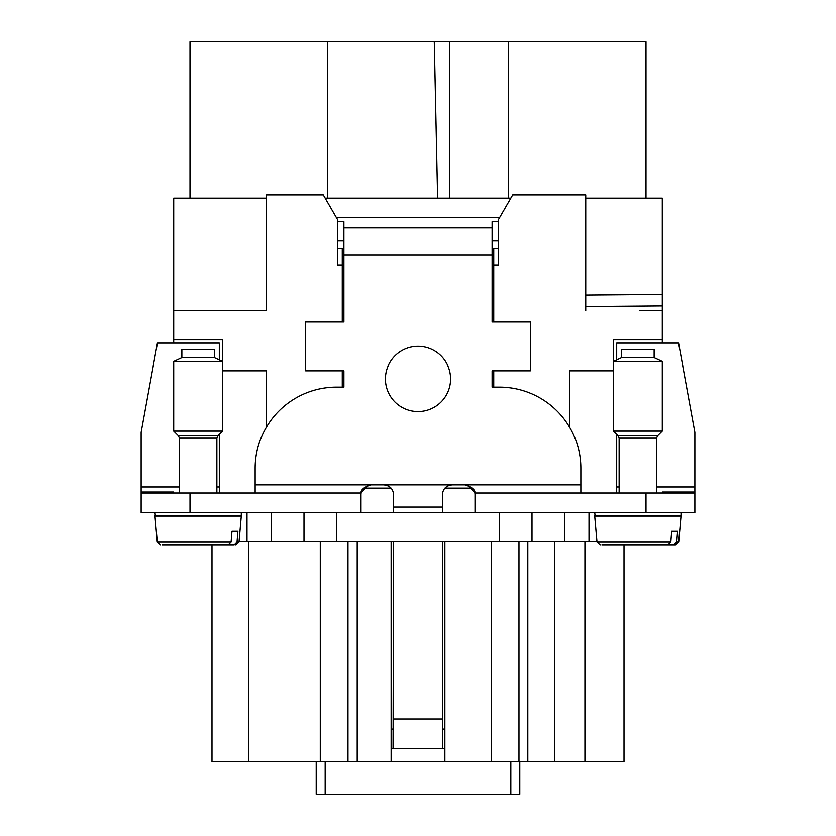 <?xml version="1.0" encoding="UTF-8"?>
<svg xmlns="http://www.w3.org/2000/svg" width="836" height="836" viewBox="0 0 836 836"><rect width="100%" height="100%" fill="white"/><g stroke="black" fill="none" stroke-linecap="round" stroke-linejoin="round"><path stroke-width="1.25" d="M173.71 343.084L173.71 198.142L266.538 198.142M585.743 295.003L662.29 294.397L662.29 198.142L585.743 198.142M662.29 294.397L662.29 343.084M645.998 492.916L645.998 512.458L694.862 512.458L694.862 492.916L694.862 512.458L694.862 492.916L474.858 492.916A9.771 9.771 90 0 1 475.005 494.546L475.005 512.458L360.995 512.458L360.995 494.546A9.771 9.771 90 0 1 361.142 492.916L141.138 492.916L141.138 512.458L360.995 512.458M510.838 198.142L325.162 198.142M639.488 310.511L662.29 310.511M266.538 248.626L266.538 310.511L173.71 310.511M363.493 488.025L391.081 488.025M444.919 488.025L472.507 488.025M342.269 321.912L342.269 264.918L337.389 264.918L337.389 219.314L323.281 194.882L266.538 194.882L266.538 310.511M266.538 426.935L266.538 370.776L222.575 370.776L222.575 339.824L173.71 339.824M342.269 387.058L342.269 370.776M141.138 512.458L141.138 432.296L157.429 343.084L219.314 343.084L219.314 360.023M211.989 545.03L211.989 761.627L554.801 761.627L554.801 541.77M248.626 541.77L248.626 761.627M694.862 512.458L694.862 432.296L678.571 343.084L616.686 343.084L616.686 360.023M619.131 492.916L619.131 438.074L618.17 435.775L613.425 431.031L613.425 339.824L662.29 339.824M493.731 370.776L493.731 387.058M569.462 426.935L569.462 370.776L613.425 370.776M498.611 248.626L493.731 248.626L493.731 264.918L498.611 264.918L498.611 219.314L512.719 194.882L585.743 194.882L585.743 310.511M493.731 264.918L493.731 321.912M190.002 198.142L190.002 41.8L434.281 41.8L437.615 198.142M508.298 198.142L508.298 41.8L449.758 41.8L449.758 198.142L449.758 41.8L434.281 41.8M508.298 41.8L645.998 41.8L645.998 198.142M342.269 264.918L342.269 248.626L337.389 248.626M254.468 492.916L255.147 492.237L255.147 468.484A81.426 81.426 90 0 1 336.574 387.058L343.899 387.058L343.899 370.776L305.631 370.776L305.631 321.912L343.899 321.912L343.899 255.147L492.101 255.147L492.101 227.873L343.899 227.873L343.899 255.147M219.993 492.916L219.314 492.237L219.314 434.281M596.967 541.77L239.033 541.77M320.282 541.77L320.282 761.627M616.007 492.916L616.686 492.237L616.686 434.281M492.101 255.147L492.101 321.912L530.369 321.912L530.369 370.776L492.101 370.776L492.101 387.058L499.426 387.058A81.426 81.426 90 0 1 580.853 468.484L580.853 492.237L581.532 492.916M580.853 484.775L452.203 484.775C446.184 485.455 442.923 488.705 442.432 494.546L442.432 506.971L393.568 506.971L393.568 494.546C393.077 488.705 389.816 485.455 383.797 484.775L370.776 484.775C363.785 487.252 360.567 489.969 361.142 492.916M450.573 378.917A32.573 32.573 90 0 1 418 411.49A32.573 32.573 90 0 1 385.427 378.917A32.573 32.573 90 0 1 418 346.344A32.573 32.573 90 0 1 450.573 378.917M337.389 221.676L343.899 221.676L343.899 227.873M474.848 492.801L468.108 485.204M444.867 541.77L444.867 761.627M391.133 541.77L391.133 761.627M361.152 492.801L367.892 485.204M584.928 541.77L584.928 761.627L554.801 761.627M347.975 541.77L347.975 761.627M518.968 541.77L518.968 761.627M491.286 541.77L491.286 761.627M325.173 761.627L325.173 794.2L519.783 794.2L519.783 761.627M325.173 794.2L316.217 794.2L316.217 761.627M304.001 512.458L304.001 541.77M531.999 512.458L531.999 541.77M645.998 512.458L475.005 512.458M498.611 221.676L492.101 221.676L492.101 227.873M465.224 484.775C472.215 487.252 475.433 489.969 474.858 492.916M337.389 240.925L343.899 240.925M492.101 240.925L498.611 240.925M336.302 217.433L499.698 217.433M241.29 512.458L241.29 515.425L240.695 515.718L155.371 515.718L154.994 512.458M584.928 761.627L624.011 761.627L624.011 545.03M657.169 515.436L595.086 515.718L594.709 512.458M681.006 512.458L681.006 515.425L680.41 515.718L657.18 515.425M645.173 545.03L675.478 545.03L653.689 545.03L673.816 545.03L676.752 542.052L677.609 531.184L671.684 531.184L677.609 531.184M676.752 542.052L678.717 542.052L675.478 545.03L667.901 545.03L670.827 542.052L671.684 531.184M393.568 506.971L393.568 512.458M442.432 506.971L442.432 512.458M444.867 748.596L442.432 748.304L442.432 541.77M442.944 748.596L393.056 748.596L393.568 541.77M203.796 515.718L204.475 515.896M191.016 515.718L190.305 515.718L191.016 515.718M630.731 515.718L630.02 515.718L630.731 515.718M617.929 515.718L617.282 515.718L617.929 515.718M391.133 729.055L393.056 729.055L393.568 727.978M444.867 729.055L442.944 729.055L442.432 727.978M393.056 748.596L391.133 748.596M162.184 545.03L228.186 545.03L231.112 542.052L231.969 531.184L237.894 531.184L237.037 542.052L239.012 542.052L241.29 516L154.994 516L154.994 515.425M231.969 531.184L237.894 531.184M205.457 545.03L234.111 545.03L237.037 542.052M234.111 545.03L228.186 545.03M607.814 545.03L622.026 545.03M630.543 545.03L644.984 545.03M601.889 545.03L667.901 545.03M182.311 545.03L190.827 545.03M198.832 431.031L222.575 431.031L222.575 361.539L173.71 361.539L173.71 431.031L198.832 431.031M613.425 431.031L662.29 431.031L662.29 361.539L613.425 361.539L621.576 357.745L621.576 349.605L654.139 349.605L654.139 357.745L621.576 357.745M222.575 361.539L214.424 357.745L181.861 357.745L173.71 361.539M181.861 357.745L181.861 349.605L214.424 349.605L214.424 357.745M173.71 491.934L141.138 491.934M694.862 491.934L662.29 491.934M585.743 306.478L662.29 305.871M327.702 198.142L327.702 41.8M141.138 486.876L179.416 486.876M216.869 486.876L219.314 486.876M246.996 512.458L246.996 541.77M694.862 486.876L656.584 486.876M619.131 486.876L616.686 486.876M589.004 512.458L589.004 541.77M527.809 541.77L527.809 761.627M370.776 484.775L255.147 484.775M452.203 484.775L383.797 484.775M499.426 512.458L499.426 541.77M336.574 512.458L336.574 541.77M190.002 492.916L190.002 512.458M357.202 541.77L357.202 761.627M510.827 761.627L510.827 794.2M271.428 512.458L271.428 541.77M564.572 512.458L564.572 541.77M670.827 542.052L596.988 542.052L594.709 516L681.006 516L681.006 515.425M442.432 718.981L393.568 718.981M154.994 516L157.283 542.052L231.112 542.052M179.416 492.916L179.416 438.074L216.869 438.074L217.83 435.775L222.575 431.031M619.131 438.074L656.584 438.074L657.535 435.775L662.29 431.031M179.416 438.074L178.465 435.775L217.83 435.775M618.17 435.775L657.535 435.775M681.016 515.718L678.717 542.052L675.478 545.03M241.29 515.425L241.29 516M594.709 516L594.709 515.425M239.012 542.052L235.762 545.03M157.283 542.052L160.522 545.03M596.988 542.052L600.238 545.03M216.869 492.916L216.869 438.074M656.584 492.916L656.584 438.074M178.465 435.775L173.71 431.031M654.139 357.745L662.29 361.539"/></g></svg>
